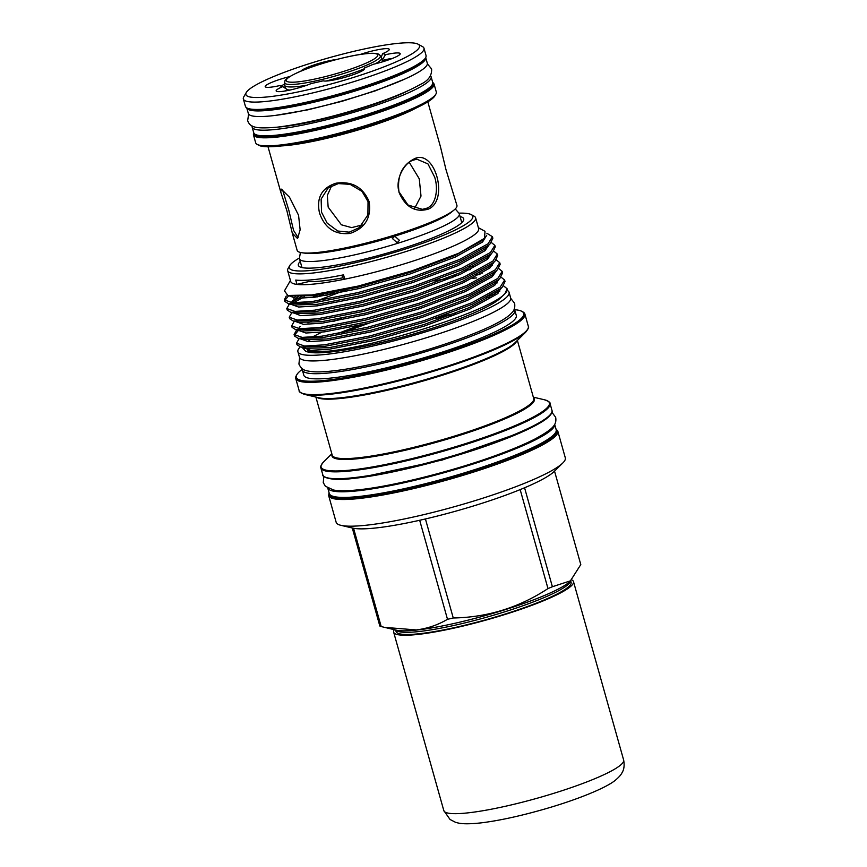 <?xml version="1.0" encoding="UTF-8"?>
<svg xmlns="http://www.w3.org/2000/svg" width="867" height="867" viewBox="0 0 867 867"><rect width="100%" height="100%" fill="white"/><g stroke="black" fill="none" stroke-linecap="round" stroke-linejoin="round"><path stroke-width="1.3" d="M292.298 233.147L286.879 210.692L280.735 191.975L281.233 189.114L289.48 197.188L298.562 215.276L300.134 229.809L297.565 238.555L292.298 233.147L297.132 250.325A82.994 11.878 -15.7 0 0 302.063 252.763A82.994 11.878 -15.7 0 0 431.582 221.887A82.994 11.878 -15.7 0 0 453.994 210.063A82.994 11.878 -15.7 0 0 456.931 205.414L445.952 169.509L440.534 147.065L427.821 101.84M413.906 159.019C434.768 147.596 449.735 200.873 428.016 209.229C415.098 212.653 405.442 207.05 399.037 192.398C396.891 176.565 401.844 165.434 413.906 159.019M434.66 177.128L427.962 163.917L416.886 159.192L413.017 160.222C403.914 163.126 394.951 180.163 399.113 192.008L407.978 204.98L422.381 209.348L426.531 208.286C435.96 205.327 438.594 188.995 434.66 177.128M282.588 189.862L288.852 210.345L293.555 230.384L298.161 237.645M319.5 212.979C316.249 197.741 321.755 187.825 336.006 183.208C351.904 180.954 362.948 187.109 369.136 201.675C371.51 217.595 365.17 228.184 350.116 233.418C335.009 235.033 324.8 228.216 319.5 212.979M368.042 201.664L362.016 191.379L350.095 184.346L338.325 183.587L328.246 187.868L321.126 199.052L321.549 212.252L327.162 223.133L337.718 231.001L349.238 232.172L359.274 227.653L367.901 214.94L368.042 201.664M284.604 82.571C285.882 81.26 280.962 80.425 298.031 72.362C315.176 64.613 348.523 55.423 365.863 53.689C380.396 52.302 379.139 55.087 380.212 55.694A49.69 7.109 164.3 0 1 351.785 70.845A49.69 7.109 164.3 0 1 297.479 84.056A49.69 7.109 164.3 0 1 284.604 82.571L284.636 85.031A50.34 7.207 -15.7 0 0 284.669 85.313A50.34 7.207 -15.7 0 0 297.663 86.537A50.34 7.207 -15.7 0 0 307.07 85.161M289.979 90.049A50.34 7.207 164.3 0 1 287.703 89.756M460.074 216.566A85.887 12.29 164.3 0 1 463.693 219.904A85.887 12.29 164.3 0 1 409.679 246.163A85.887 12.29 164.3 0 1 320.519 267.404A85.887 12.29 164.3 0 1 298.909 266.212A85.887 12.29 164.3 0 1 300.264 261.487M299.473 257.965A95.337 13.644 -15.7 0 0 289.676 265.703A95.337 13.644 -15.7 0 0 313.854 270.19A95.337 13.644 -15.7 0 0 422.457 243.324A95.337 13.644 -15.7 0 0 471.312 214.648A95.337 13.644 -15.7 0 0 458.914 213.152A82.994 11.878 -15.7 0 1 459.315 213.878A82.994 11.878 -15.7 0 1 433.955 230.351A82.994 11.878 -15.7 0 1 349.011 256.09A82.994 11.878 -15.7 0 1 299.505 258.789A82.994 11.878 -15.7 0 1 299.473 257.965L300.405 252.46M471.312 214.648L474.065 216.154A97.613 13.97 164.3 0 1 475.604 217.823A97.613 13.97 164.3 0 1 417.861 247.659A97.613 13.97 164.3 0 1 312.868 273.029A97.613 13.97 164.3 0 1 287.66 270.645A97.613 13.97 164.3 0 1 288.104 268.423L289.676 265.703M475.604 217.823L478.649 228.65A97.613 13.97 164.3 0 1 344.752 279.163A56.821 8.128 -15.7 0 0 342.682 277.863A87.415 12.506 -15.7 0 1 308.934 281.558A56.821 8.128 -15.7 0 0 296.958 284.409A97.613 13.97 164.3 0 1 290.705 281.472L287.66 270.645M296.958 284.409L295.745 280.074A97.613 13.97 -15.7 0 0 314.688 279.532A97.613 13.97 -15.7 0 0 343.538 274.839L344.752 279.163A97.613 13.97 -15.7 0 1 315.902 283.856A97.613 13.97 -15.7 0 1 296.958 284.409M478.367 227.674L485.032 231.316L484.458 238.349L458.686 253.272L412.215 270.775L358.201 286.067L312.022 294.943L287.844 295.463L284.463 290.868L290.434 280.496M341.511 318.417L333.286 321.505M299.158 338.574L296.536 343.18L304.599 346.052L324.312 344.838L370.09 335.908L424.071 320.584L471.724 302.778L500.248 287.075L504.605 280.019L501.072 277.147M504.605 280.019L505.027 281.526L502.351 287.064L500.671 288.581L472.147 304.284L424.494 322.09L370.512 337.415L324.735 346.345L300.546 346.984L296.958 344.687L296.536 343.18M286.262 295.983L284.354 299.874L292.428 302.746L312.142 301.532L357.919 292.602L411.89 277.277L459.553 259.471L488.078 243.768L492.434 236.713L486.864 233.266M492.434 236.713L492.857 238.219L490.18 243.757L488.5 245.274L459.976 260.978L412.324 278.784L358.342 294.108L312.564 303.038L288.375 303.678L284.777 301.38L284.354 299.874M284.734 300.578L288.581 295.842M302.648 295.875L291.355 302.42M289.459 303.938L286.793 308.533L294.867 311.405L314.58 310.191L360.358 301.261L414.328 285.937L461.992 268.131L490.505 252.427L494.862 245.372L491.34 242.5M494.862 245.372L495.285 246.878L492.608 252.416L490.928 253.933L462.414 269.637L414.751 287.443L360.78 302.767L315.003 311.697L290.813 312.337L287.215 310.039L286.793 308.533M293.414 302.789L304.436 296.709M334.207 292.439L325.981 295.528M291.854 312.586L289.231 317.192L297.294 320.075L317.008 318.861L362.785 309.92L416.767 294.596L464.419 276.79L492.944 261.086L497.3 254.031L493.767 251.159M497.3 254.031L497.723 255.537L495.046 261.086L493.366 262.593L464.842 278.296L417.19 296.102L363.208 311.426L317.43 320.357L293.241 321.007L289.654 318.698L289.231 317.192M316.856 300.882L345.749 290.033M294.325 321.223L291.659 325.851L299.733 328.734L319.446 327.52L365.224 318.59L419.195 303.255L466.858 285.46L495.371 269.745L499.739 262.701L496.206 259.818M499.739 262.701L500.161 264.197L497.485 269.745L495.805 271.252L467.28 286.966L419.617 304.761L365.646 320.086L319.869 329.026L295.68 329.666L292.081 327.358L291.659 325.851M465.731 270.157L470.391 269.604M311.676 321.018L307.915 322.882M296.72 329.915L294.097 334.521L302.171 337.393L321.885 336.179L367.651 327.249L421.633 311.925L469.296 294.119L497.81 278.415L502.166 271.36L498.644 268.477M502.166 271.36L502.589 272.867L499.912 278.405L498.232 279.922L469.719 295.625L422.056 313.431L368.085 328.756L322.307 337.686L298.118 338.325L294.52 336.028L294.097 334.521M294.466 335.226L298.313 330.49M472.829 278.274L476.687 277.884M507.043 288.678L507.13 289.004A108.7 15.563 164.3 0 1 505.212 293.328L500.324 298.161A102.956 14.739 164.3 0 1 429.718 329.081A102.956 14.739 164.3 0 1 330.836 351.948A102.956 14.739 164.3 0 1 308.424 352.11L305.791 351.482L328.257 351.189C379.876 346.085 492.705 309.638 505.212 293.328L507.043 288.678L503.51 285.807M307.189 351.753A102.956 14.739 164.3 0 1 304.187 348.902M302.128 347.364L305.791 351.482M319.37 351.991A100.139 14.327 164.3 0 1 308.056 350.084M314.038 352.175A100.139 14.327 164.3 0 1 307.601 350.008M507.119 290.337A109.675 15.693 164.3 0 1 509.081 292.331A109.675 15.693 164.3 0 1 444.197 325.862A109.675 15.693 164.3 0 1 326.22 354.365A109.675 15.693 164.3 0 1 297.912 351.699A109.675 15.693 164.3 0 1 300.264 346.919M307.46 341.62A109.675 15.693 164.3 0 1 309.801 340.232M509.081 292.331L510.663 297.966A109.675 15.693 164.3 0 1 445.779 331.487A109.675 15.693 164.3 0 1 327.802 360A109.675 15.693 164.3 0 1 299.494 357.323L297.912 351.699M337.361 333.752A109.675 15.693 164.3 0 1 360.379 325.168M514.174 309.226A110.358 15.79 164.3 0 1 514.846 310.343A110.358 15.79 164.3 0 1 449.572 344.069A110.358 15.79 164.3 0 1 330.858 372.756A110.358 15.79 164.3 0 1 302.366 370.068A110.358 15.79 164.3 0 1 302.366 368.768M514.846 310.343L516.298 315.49A110.358 15.79 164.3 0 1 451.013 349.228A110.358 15.79 164.3 0 1 332.299 377.914A110.358 15.79 164.3 0 1 303.818 375.216L302.366 370.068M302.28 369.353A118.107 16.907 -15.7 0 0 296.882 374.631A118.107 16.907 -15.7 0 0 326.848 380.201A118.107 16.907 -15.7 0 0 461.385 346.908A118.107 16.907 -15.7 0 0 521.901 311.383A118.107 16.907 -15.7 0 0 514.554 309.682M521.901 311.383L523.007 311.979A119.017 17.037 164.3 0 1 524.882 314.017A119.017 17.037 164.3 0 1 454.471 350.398A119.017 17.037 164.3 0 1 326.447 381.328A119.017 17.037 164.3 0 1 295.723 378.435A119.017 17.037 164.3 0 1 296.265 375.725L296.882 374.631M554.533 471.149L580.792 564.58L570.096 581.367A93.181 13.341 164.3 0 1 506.198 609.349A93.181 13.341 164.3 0 1 416.702 630.049A93.181 13.341 164.3 0 1 396.414 630.179L381.187 626.559L353.563 528.285M419.671 520.276L447.502 619.298C437.868 624.999 427.474 628.542 416.312 629.93L384.374 627.35M352.284 528.003L379.833 626.028A106.359 15.227 -15.7 0 0 381.187 626.559M562.813 462.978L554.251 471.42A108.158 15.476 164.3 0 1 480.09 503.9A108.158 15.476 164.3 0 1 376.213 527.927A108.158 15.476 164.3 0 1 352.652 528.09L340.959 525.337A119.017 17.037 164.3 0 1 336.147 522.248L328.647 495.577A119.017 17.037 164.3 0 0 359.372 498.482A119.017 17.037 164.3 0 0 487.406 467.541A119.017 17.037 164.3 0 0 557.806 431.159L565.306 457.841A119.017 17.037 164.3 0 1 562.813 462.978A119.017 17.037 164.3 0 1 481.185 498.72A119.017 17.037 164.3 0 1 366.871 525.153A119.017 17.037 164.3 0 1 340.959 525.337M554.652 424.321A117.836 16.863 164.3 0 1 484.241 460.355A117.836 16.863 164.3 0 1 358.136 490.765A117.836 16.863 164.3 0 1 327.78 488.088L329.297 493.518A117.836 16.863 164.3 0 0 359.718 496.401A117.836 16.863 164.3 0 0 486.474 465.763A117.836 16.863 164.3 0 0 556.181 429.75L554.652 424.31M430.498 75.819A92.953 13.308 164.3 0 1 431.127 76.816A92.953 13.308 164.3 0 1 376.137 105.232A92.953 13.308 164.3 0 1 276.161 129.389A92.953 13.308 164.3 0 1 252.156 127.124A92.953 13.308 164.3 0 1 252.178 125.953M431.127 76.816L432.709 82.452A92.953 13.308 164.3 0 1 377.719 110.857A92.953 13.308 164.3 0 1 277.743 135.024A92.953 13.308 164.3 0 1 253.738 132.759L252.156 127.124M302.063 252.763L305.563 253.262A79.591 11.39 -15.7 0 0 394.723 236.16L399.459 240.343L397.151 242.695L392.415 238.544L394.723 236.16A79.591 11.39 -15.7 0 0 429.772 223.653A79.591 11.39 -15.7 0 0 451.263 212.307L453.994 210.063M381.166 57.265L382.661 53.656A55.065 7.879 164.3 0 1 385.425 54.74A21.816 3.121 -15.7 0 1 400.186 53.646A21.816 3.121 -15.7 0 1 393.52 57.981A21.816 3.121 -15.7 0 1 373.146 64.321A55.065 7.879 164.3 0 1 368.887 66.174A55.065 7.879 164.3 0 1 364.14 68.081L364.14 69.512M284.549 91.078A21.816 3.121 164.3 0 1 287.725 89.854L282.74 86.624A21.816 3.121 -15.7 0 0 276.15 90.927A21.816 3.121 -15.7 0 0 289.112 90.233A21.816 3.121 -15.7 0 0 311.416 83.481A55.065 7.879 164.3 0 0 323.185 80.804A21.816 3.121 -15.7 0 0 357.973 72.861A21.816 3.121 -15.7 0 0 364.639 68.536A21.816 3.121 -15.7 0 0 364.14 68.081M382.282 60.495A21.816 3.121 164.3 0 1 390.735 58.577A59.032 8.453 -15.7 0 1 390.844 58.826A59.032 8.453 -15.7 0 1 390.876 59.032M385.425 54.74L382.119 60.181M382.661 53.656A21.816 3.121 -15.7 0 0 389.25 49.354A21.816 3.121 -15.7 0 0 360.358 54.426M435.873 94.135L434.931 95.782A92.455 13.233 164.3 0 1 407.1 112.027A92.455 13.233 164.3 0 1 318.547 139.381A92.455 13.233 164.3 0 1 258.8 145.288L257.141 144.377A93.82 13.428 -15.7 0 0 317.766 138.384A93.82 13.428 -15.7 0 0 407.631 110.629A93.82 13.428 -15.7 0 0 435.873 94.135A93.82 13.428 -15.7 0 0 436.296 92L434.031 83.947A93.82 13.428 164.3 0 1 405.366 102.577A93.82 13.428 164.3 0 1 309.356 131.676A93.82 13.428 164.3 0 1 253.402 134.721L255.667 142.773A93.82 13.428 -15.7 0 0 257.141 144.377M391.96 63.649A90.179 12.907 -15.7 0 0 418.089 44.195A90.179 12.907 -15.7 0 0 359.816 49.961A90.179 12.907 -15.7 0 0 273.43 76.643A90.179 12.907 -15.7 0 0 246.293 92.487A90.179 12.907 -15.7 0 0 293.924 92.791A90.179 12.907 -15.7 0 0 391.96 63.649M418.089 44.195L422.511 46.623A93.82 13.428 164.3 0 1 423.985 48.216A93.82 13.428 164.3 0 1 395.33 66.846A93.82 13.428 164.3 0 1 299.31 95.944A93.82 13.428 164.3 0 1 243.356 98.99A93.82 13.428 164.3 0 1 243.779 96.855L246.293 92.487M362.211 224.954L351.655 227.62L341.392 224.802L328.149 207.115L327.347 195.378L331.693 185.701M409.278 162.357L419.27 178.819L421.004 196.083L414.567 208.448M425.784 57.948A92.953 13.308 164.3 0 1 369.45 86.386A92.953 13.308 164.3 0 1 270.742 110.12A92.953 13.308 164.3 0 1 246.9 108.234M425.805 57.894L427.29 63.183A92.953 13.308 164.3 0 1 372.311 91.588A92.953 13.308 164.3 0 1 272.325 115.755A92.953 13.308 164.3 0 1 248.33 113.479L246.835 108.202M408.942 90.298A83.59 11.965 164.3 0 1 396.577 95.955A83.59 11.965 164.3 0 1 278.123 127.07M375.248 63.822A50.34 7.207 -15.7 0 0 381.588 58.067L382.466 61.189A50.34 7.207 164.3 0 1 382.455 61.86M284.625 84.034A59.032 8.453 -15.7 0 0 281.06 86.158M282.74 86.624A55.065 7.879 164.3 0 1 280.55 85.985A55.065 7.879 164.3 0 1 279.965 85.54L281.309 86.299M289.784 76.556A21.816 3.121 -15.7 0 0 265.204 86.635A21.816 3.121 -15.7 0 0 279.965 85.54M336.721 59.455A21.816 3.121 -15.7 0 0 315.154 64.581A21.816 3.121 -15.7 0 0 300.936 71.116M447.502 619.298A106.359 15.227 -15.7 0 0 453.257 617.987L425.426 518.954M520.167 489.606L547.987 588.574C519.116 607.55 487.547 617.358 453.257 617.987M547.987 588.574A106.359 15.227 -15.7 0 0 552.387 586.731L524.568 487.774M570.714 580.749L552.387 586.731M489.866 297.24A100.139 14.327 -15.7 0 0 486.842 297.273M491.882 294.487A109.675 15.693 164.3 0 1 494.233 294.39M495.556 292.255A100.139 14.327 164.3 0 1 498.146 293.122M450.244 322.177A100.139 14.327 164.3 0 1 363.674 346.507M496.997 292.255A100.139 14.327 164.3 0 1 498.395 292.883M499.934 289.177L498.308 291.063A102.956 14.739 164.3 0 1 499.739 291.475M341.923 275.164L342.682 277.863M308.934 281.558L308.522 280.095M325.981 81.054A50.34 7.207 -15.7 0 0 364.162 68.905M381.588 58.067A50.34 7.207 -15.7 0 0 381.48 57.807L380.212 55.694M395.634 630.006L396.056 631.49A90.905 13.016 -15.7 0 0 489.79 618.648A90.905 13.016 -15.7 0 0 571.082 582.288L570.67 580.803M394.29 629.68A93.408 13.373 -15.7 0 0 393.651 632.162A93.408 13.373 -15.7 0 0 489.963 618.973A93.408 13.373 -15.7 0 0 573.488 581.616A93.408 13.373 -15.7 0 0 571.624 579.817M428.016 209.229L426.531 208.286M365.506 53.776A47.501 6.795 -15.7 0 0 300.816 71.213A47.501 6.795 -15.7 0 0 298.573 81.801A47.501 6.795 -15.7 0 0 363.251 64.364A47.501 6.795 -15.7 0 0 365.506 53.776M455.11 313.475A100.139 14.327 -15.7 0 0 441.942 316.162M450.829 342.118A101.038 14.457 164.3 0 1 373.569 363.837M299.169 390.703A119.017 17.037 -15.7 0 0 329.893 393.607A119.017 17.037 -15.7 0 0 457.928 362.677A119.017 17.037 -15.7 0 0 528.328 326.295C529.217 326.924 528.306 328.918 525.619 332.278A118.562 16.972 164.3 0 1 444.305 367.89A118.562 16.972 164.3 0 1 330.425 394.225A118.562 16.972 164.3 0 1 304.61 394.398C300.556 392.935 298.747 391.711 299.169 390.703L295.723 378.435M304.61 394.398L319.099 397.812A105.113 15.042 -15.7 0 0 341.988 397.66A105.113 15.042 -15.7 0 0 442.939 374.306A105.113 15.042 -15.7 0 0 515.02 342.736L525.619 332.278M516.754 341.034A104.658 14.977 164.3 0 1 449.388 372.973A104.658 14.977 164.3 0 1 342.519 398.278A104.658 14.977 164.3 0 1 316.737 397.259M315.881 397.053L332.202 455.142A104.658 14.977 -15.7 0 0 359.22 457.689A104.658 14.977 -15.7 0 0 471.8 430.487A104.658 14.977 -15.7 0 0 533.704 398.495L517.382 340.417M533.541 397.899A105.113 15.042 164.3 0 1 476.482 429.772A105.113 15.042 164.3 0 1 359.111 458.578A105.113 15.042 164.3 0 1 332.039 454.546M323.597 461.938A118.562 16.972 -15.7 0 0 351.709 469.947A118.562 16.972 -15.7 0 0 492.207 434.584A118.562 16.972 -15.7 0 0 544.595 399.817C548.648 401.28 550.458 402.516 550.036 403.513A119.017 17.037 164.3 0 1 479.624 439.894A119.017 17.037 164.3 0 1 351.601 470.824A119.017 17.037 164.3 0 1 320.877 467.931C319.999 467.291 320.898 465.297 323.597 461.938L331.823 453.799M322.806 474.791A119.017 17.037 -15.7 0 0 353.53 477.695A119.017 17.037 -15.7 0 0 481.553 446.754A119.017 17.037 -15.7 0 0 551.965 410.373C552.041 410.665 553.764 413.115 545.571 419.411C536.543 425.816 520.764 433.24 498.222 441.661C453.755 458.361 389.825 474.65 354.267 478.324C326.046 481.998 321.364 475.159 322.806 474.791L320.877 467.931M570.529 580.944A90.905 13.016 164.3 0 1 514.196 608.753A90.905 13.016 164.3 0 1 418.913 631.544A90.905 13.016 164.3 0 1 395.829 630.049M329.232 493.28A118.107 16.907 -15.7 0 0 359.772 497.344A118.107 16.907 -15.7 0 0 490.364 465.427A118.107 16.907 -15.7 0 0 556.115 429.512M253.966 133.258A92.91 13.298 -15.7 0 0 308.349 130.819A92.91 13.298 -15.7 0 0 404.531 101.775A92.91 13.298 -15.7 0 0 432.785 82.994M397.4 74.215A93.82 13.428 -15.7 0 0 426.055 55.586C426.521 60.506 416.886 67.019 397.151 75.115C360.824 90.634 294.997 107.909 264.934 109.784L254.833 110.022C250.574 109.86 247.713 109.079 246.217 107.681L245.426 106.359A93.82 13.428 -15.7 0 0 301.38 103.303A93.82 13.428 -15.7 0 0 397.4 74.215M415.878 108.158A82.994 11.878 164.3 0 1 401.497 114.877A82.994 11.878 164.3 0 1 281.504 145.927M397.043 75.147A92.91 13.298 164.3 0 1 306.625 102.945A92.91 13.298 164.3 0 1 247.507 108.245M551.076 413.646A118.107 16.907 164.3 0 1 475.149 449.702A118.107 16.907 164.3 0 1 354.419 478.291M435.765 318.33A101.038 14.457 164.3 0 1 451.122 315.014M484.068 238.718L482.117 240.517L454.958 255.516L409.56 272.509L358.147 287.14L314.548 295.69L289.979 295.842M490.18 243.757L484.555 249.176L457.397 264.175L411.998 281.168L360.585 295.81L316.986 304.35L293.913 304.989L288.375 303.678M293.469 298.118L296.113 296.146M490.191 254.53L486.994 257.835L459.824 272.834L414.437 289.838L363.013 304.469L319.414 313.009L296.351 313.648L290.813 312.337M312.098 297.544L316.997 295.354M495.046 261.086L489.422 266.505L462.263 281.504L416.864 298.497L365.451 313.128L321.852 321.668L298.779 322.307L293.241 321.007M490.906 265.172L492.369 265.573M497.485 269.745L491.86 275.164L464.701 290.163L419.303 307.156L367.89 321.787L324.291 330.338L301.217 330.966L295.68 329.666M452.411 275.999L458.545 275.077M479.516 273.029L482.648 272.953M499.912 278.405L494.288 283.823L467.129 298.822L421.741 315.816L370.317 330.446L326.718 338.997L303.656 339.626L298.118 338.325M495.783 282.49L497.235 282.891M502.351 287.064L496.726 292.482L469.567 307.482L424.169 324.475L372.756 339.116L329.157 347.656L306.084 348.296L300.546 346.984M311.957 337.198L321.841 332.18M486.701 235.304L482.54 242.012L455.381 257.011L409.983 274.015L358.57 288.646L314.97 297.186L296.124 298.367L288.505 295.604M489.216 244.657L484.978 250.682L457.819 265.681L412.421 282.675L361.008 297.305L317.409 305.845L298.584 307.026L290.944 304.284M291.247 302.67L292.743 300.643L299.028 296.08M491.654 253.37L487.406 259.341L460.247 274.34L414.86 291.334L363.436 305.964L319.836 314.515L300.741 315.675L293.339 312.759M317.42 296.861L323.326 294.401M494.092 262.029L489.844 268.001L462.685 283L417.287 299.993L365.874 314.623L322.275 323.174L303.45 324.345L295.81 321.603M469.535 266.397L474 266.05M496.52 270.688L492.283 276.66L465.124 291.659L419.726 308.652L368.312 323.293L324.702 331.833L305.888 333.015L298.237 330.273M433.858 280.93L452.834 277.505M476.427 274.709L479.939 274.536M498.958 279.293L494.71 285.33L467.551 300.318L422.153 317.322L370.74 331.953L327.141 340.493L308.327 341.674L300.676 338.932M501.397 287.963L497.149 293.989L469.99 308.988L424.592 325.981L373.178 340.612L329.579 349.163L310.754 350.333L303.114 347.591M623.644 760.034C625.291 768.866 621.997 772.519 622.116 772.616C621.455 773.765 620.685 775.651 615.743 779.91C607.063 787.561 576.999 799.894 543.11 809.496C519.095 816.313 498.287 820.789 480.697 822.924C465.471 824.506 459.521 823.704 455.229 822.154L450.049 819.478L443.806 810.591A93.408 13.373 -15.7 0 0 540.108 797.402A93.408 13.373 -15.7 0 0 623.644 760.034L573.488 581.616M275.533 115.376L307.612 109.892L341.815 101.352L375.281 90.851L405.03 78.973M248.612 114.086L247.659 120.686C250.195 127.514 255.624 128.977 277.169 127.178C302.605 124.068 332.44 117.099 366.687 106.283C385.284 100.344 406.699 92.303 420.137 84.532C428.125 80.945 431.95 75.765 431.614 68.97L427.366 63.844M299.624 357.681L298.92 364.032C300.6 367.825 303.071 370.025 306.344 370.632C312.185 372.203 320.974 372.301 332.69 370.924C364.552 367.608 420.473 353.465 460.691 338.618C488.695 328.279 505.71 319.706 511.747 312.889C514.229 310.679 515.193 307.514 514.64 303.385L510.739 298.335M492.467 295.604L489.692 295.734M369.591 322.979L342.172 332.852M551.954 412.313L555.649 417.287C557.091 425.296 552.008 429.555 535.448 438.756C525.944 443.644 513.828 448.813 499.11 454.254C455.554 470.478 394.062 486.094 359.263 489.714C348.187 490.96 339.626 491.069 333.567 490.039L325.32 486.192L323.261 482.605L323.825 476.438M522.237 431.939L442.289 460.019L359.415 477.706M285.503 88.282L284.669 85.313M329.048 492.608L328.647 495.577M455.251 208.936L458.914 213.152M434.031 83.947L432.611 82.105M426.055 55.586L423.985 48.216M461.775 222.656L459.315 213.878M280.735 191.975L268.022 146.761M301.976 267.567L299.505 258.789M245.426 106.359L243.356 98.99M253.652 132.413L253.402 134.721M555.931 428.84L557.806 431.159M550.036 403.513L551.965 410.373M533.335 397.162L544.595 399.817M524.882 314.017L528.328 326.295M435.668 318.362L451.057 315.035M492.608 252.416L490.158 254.562M298.551 328.647L300.047 326.621M498.308 291.063L499.891 289.199M287.844 295.463L291.475 296.319M289.415 303.927L288.7 304.642M443.806 810.591L393.651 632.162"/></g></svg>
